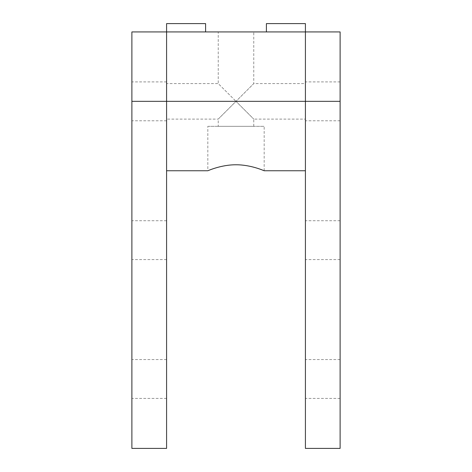 <?xml version="1.0" encoding="UTF-8"?>
<svg xmlns="http://www.w3.org/2000/svg" width="472" height="472" viewBox="0 0 472 472"><rect width="100%" height="100%" fill="white"/><g stroke="black" fill="none" stroke-linecap="round" stroke-linejoin="round"><path stroke-width="0.35" stroke-dasharray="2.36 1.77" d="M218.229 31.931L253.771 31.931L218.229 31.931L218.229 83.573L236 101.338L218.229 83.573L166.587 83.573L166.587 101.338L166.587 83.573M305.413 83.573L305.413 101.338L305.413 83.573L253.771 83.573L236 101.338L253.771 83.573L253.771 31.931M218.229 126.331L253.771 126.331L218.229 126.331L218.229 119.109L236 101.338L253.771 119.109L236 101.338L218.229 119.109L166.587 119.109L166.587 23.6L205.597 23.6L205.597 31.931L166.587 31.931L205.597 31.931M253.771 126.331L253.771 119.109L305.413 119.109L305.413 101.338L305.413 170.752M207.822 126.331L264.178 126.331L207.822 126.331L207.822 170.752M264.178 170.752L264.178 126.331M266.403 31.931L305.413 31.931L266.403 31.931L266.403 23.6L305.413 23.6L305.413 119.109M166.587 170.752L166.587 119.109M340.117 31.931L340.117 448.4L305.413 448.4L305.413 31.931L166.587 31.931L166.587 448.4L131.883 448.4L131.883 31.931M131.883 240.165L131.883 259.6L131.883 240.165M166.587 240.165L166.587 259.6L166.587 240.165M131.883 378.986L131.883 359.552L131.883 378.986M166.587 378.986L166.587 359.552L166.587 378.986M305.413 31.931L305.413 101.338L166.587 101.338L166.587 31.931M305.413 240.165L305.413 259.6L305.413 240.165M340.117 240.165L340.117 259.6L340.117 240.165M305.413 378.986L305.413 359.552L305.413 378.986M340.117 378.986L340.117 359.552L340.117 378.986M166.587 101.338L131.883 101.338M340.117 101.338L305.413 101.338M166.587 259.6L131.883 259.6M166.587 398.421L131.883 398.421M166.587 120.779L131.883 120.779M166.587 81.904L131.883 81.904M166.587 359.552L131.883 359.552M166.587 220.731L131.883 220.731M340.117 259.6L305.413 259.6M340.117 398.421L305.413 398.421M340.117 120.779L305.413 120.779M340.117 81.904L305.413 81.904M340.117 359.552L305.413 359.552M340.117 220.731L305.413 220.731"/><path stroke-width="0.71" d="M264.178 170.752C264.444 170.958 251.187 164.71 236 164.775C220.813 164.71 207.556 170.958 207.822 170.752C207.556 170.958 220.813 164.71 236 164.775C251.187 164.71 264.444 170.958 264.178 170.752L305.413 170.752L305.413 23.6L266.403 23.6L266.403 31.931M205.597 31.931L205.597 23.6L166.587 23.6L166.587 170.752L207.822 170.752M305.413 31.931L131.883 31.931L131.883 448.4L166.587 448.4L166.587 101.338L305.413 101.338L305.413 448.4L340.117 448.4L340.117 31.931L305.413 31.931M166.587 101.338L131.883 101.338M340.117 101.338L305.413 101.338"/></g></svg>
